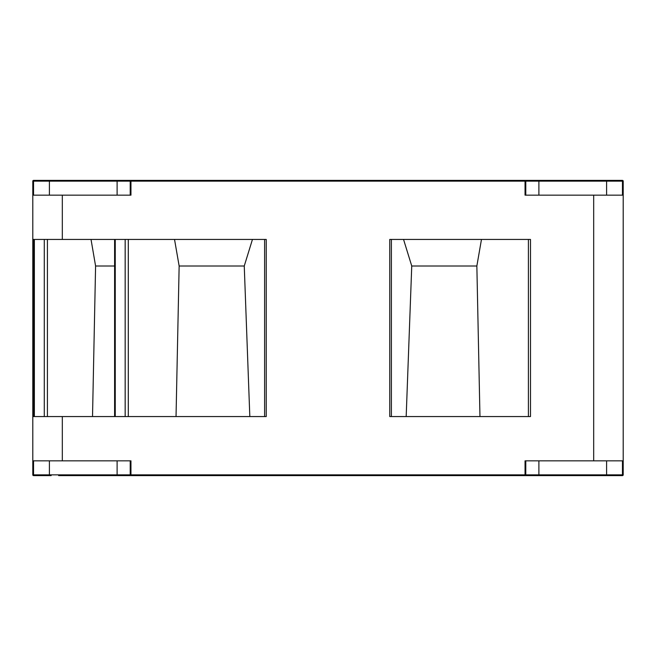 <?xml version="1.0" encoding="UTF-8"?>
<svg xmlns="http://www.w3.org/2000/svg" width="656" height="656" viewBox="0 0 656 656"><rect width="100%" height="100%" fill="white"/><g stroke="black" fill="none" stroke-linecap="round" stroke-linejoin="round"><path stroke-width="0.98" d="M525.784 460.84L525.784 474.862L606.595 474.862A0.738 0.738 0 0 1 605.857 475.6L58.63 475.6M33.538 460.84L33.538 474.862L32.8 474.862L32.8 460.84L130.954 460.84L130.954 474.862L525.046 474.862L525.046 475.6L530.95 475.6L525.046 475.6A0.738 0.738 0 0 0 525.784 474.862L525.046 474.862L525.046 460.84L593.68 460.84L593.68 195.16L525.046 195.16L525.046 181.138L130.954 181.138L130.954 195.16L32.8 195.16L32.8 181.138L33.538 181.138L33.538 195.16M597.37 475.6L530.95 475.6L597.37 475.6M51.16 475.6L33.538 475.6A0.738 0.738 0 0 1 32.8 474.862A0.738 0.738 0 0 0 33.538 475.6L33.538 474.862L49.405 474.862L49.405 460.84M622.462 195.16L622.462 181.138L623.2 181.138L623.2 474.862A0.738 0.738 0 0 1 622.462 475.6L604.84 475.6M32.8 460.84L32.8 416.56L266.246 416.56L266.246 239.44L32.8 239.44L32.8 195.16M114.603 416.56L114.603 239.44M33.718 416.56L33.718 239.44M58.63 180.4L33.538 180.4A0.738 0.738 0 0 0 32.8 181.138A0.738 0.738 0 0 1 33.538 180.4L33.538 181.138L49.405 181.138L50.143 180.4L605.857 180.4A0.738 0.738 0 0 1 606.595 181.138L525.784 181.138L525.784 195.16M530.95 180.4L525.046 180.4A0.738 0.738 0 0 1 525.784 181.138L525.046 181.138L525.046 180.4M114.603 266.008L95.587 266.008L91.028 239.44M252.453 239.44L244.253 266.008L179.145 266.008L174.529 239.44M92.521 416.56L95.587 266.008M176.038 416.56L179.145 266.008M244.253 266.008L249.821 416.56M530.491 416.56L389.754 416.56L389.754 239.44L530.491 239.44L530.491 416.56M481.471 239.44L476.855 266.008L411.747 266.008L403.547 239.44M476.855 266.008L479.962 416.56M406.179 416.56L411.747 266.008M32.8 416.56L32.8 239.44M623.2 195.16L593.68 195.16M623.2 460.84L593.68 460.84M603.987 180.4L622.462 180.4A0.738 0.738 0 0 1 623.2 181.138A0.738 0.738 0 0 0 622.462 180.4L622.462 181.138L606.595 181.138L606.595 195.16M58.343 180.4L50.143 180.4M130.216 195.16L130.216 181.138L130.954 181.138L130.954 180.4L125.05 180.4L130.954 180.4A0.738 0.738 0 0 0 130.216 181.138L49.405 181.138L49.405 195.16M50.143 475.6L49.405 474.862L130.954 474.862L130.954 475.6A0.738 0.738 0 0 1 130.216 474.862L130.216 460.84M610.654 180.4L609.924 181.007M390.787 180.4L390.705 181.007L390.787 180.4M62.32 239.44L62.32 195.16M62.32 460.84L62.32 416.56M538.888 195.16L538.888 181.138A0.738 0.443 -90 0 1 539.322 180.4M117.112 195.16L117.112 181.138A0.738 0.443 -90 0 0 116.678 180.4M606.595 460.84L606.595 474.862L622.462 474.862L622.462 460.84M539.322 475.6A0.738 0.443 -90 0 1 538.888 474.862L538.888 460.84M116.678 475.6A0.738 0.443 -90 0 0 117.112 474.862L117.112 460.84M391.386 416.56L391.386 239.44M264.614 416.56L264.614 239.44M528.4 416.56L528.4 239.44M47.412 416.56L47.412 239.44M44.28 416.56L44.28 239.44M34.366 416.56L34.366 239.44M128.297 416.56L128.297 239.44M115.251 416.56L115.251 239.44M125.165 416.56L125.165 239.44M33.522 416.56L33.522 239.44M623.2 474.862L622.462 474.862L622.462 475.6A0.738 0.738 0 0 0 623.2 474.862"/></g></svg>
